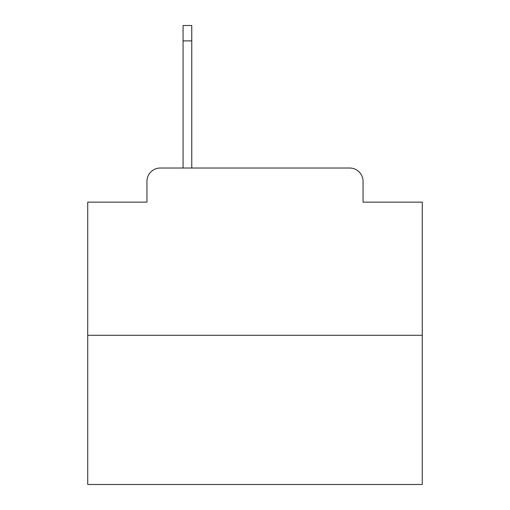 <?xml version="1.0" encoding="UTF-8"?>
<svg xmlns="http://www.w3.org/2000/svg" width="510" height="510" viewBox="0 0 510 510"><rect width="100%" height="100%" fill="white"/><g stroke="black" fill="none" stroke-linecap="round" stroke-linejoin="round"><path stroke-width="0.76" d="M146.944 181.401L146.944 202.138L146.944 181.401A13.381 13.381 0 0 1 160.325 168.019L183.071 168.019L183.071 25.5L191.773 25.5L191.773 40.889L183.071 40.889M422.274 335.293L87.726 335.293L87.726 484.5L422.274 484.5L422.274 202.138L363.056 202.138L363.056 181.401A13.381 13.381 0 0 0 349.675 168.019L160.325 168.019M87.726 335.293L87.726 202.138L146.944 202.138M191.773 40.889L191.773 168.019L202.808 168.019M307.192 168.019L349.675 168.019M363.056 202.138L363.056 181.401"/></g></svg>

